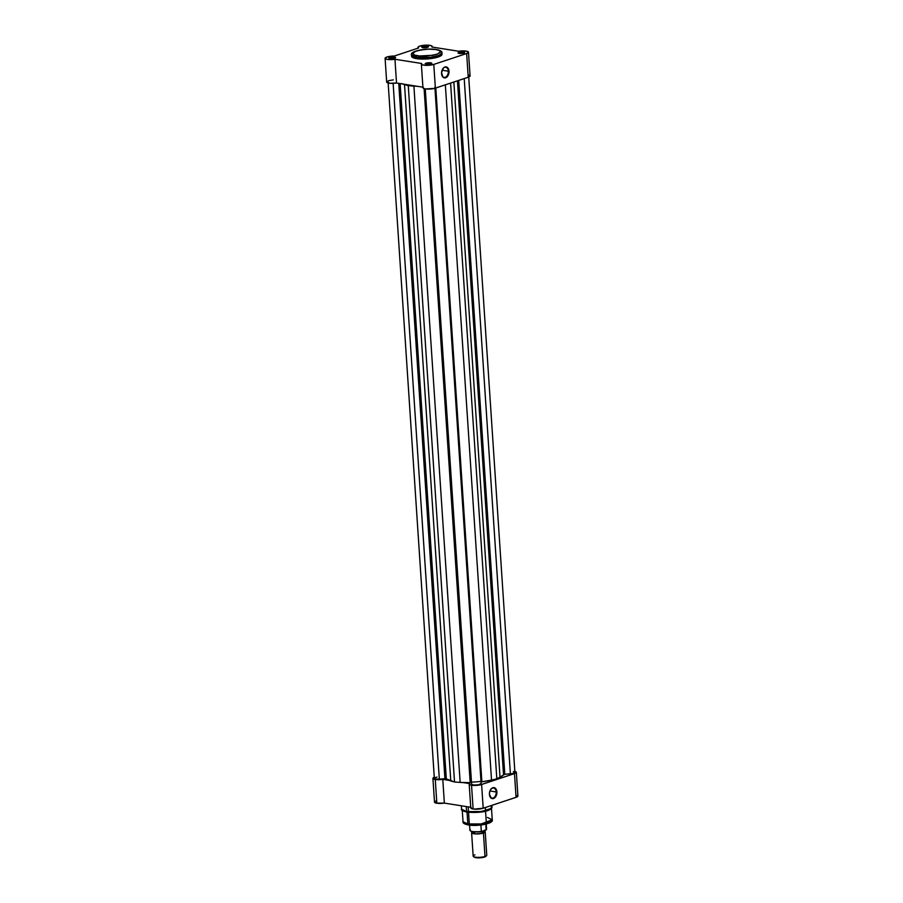<?xml version="1.0" encoding="UTF-8"?>
<svg xmlns="http://www.w3.org/2000/svg" width="903" height="903" viewBox="0 0 903 903"><rect width="100%" height="100%" fill="white"/><g stroke="black" fill="none" stroke-linecap="round" stroke-linejoin="round"><path stroke-width="1.35" d="M427.966 47.17A2.856 0.689 -3.8 0 0 427.04 46.775L427.333 46.2A3.341 0.813 176.2 0 1 428.327 46.933A3.341 0.813 176.2 0 1 422.852 47.69L427.074 47.475L427.04 46.775A2.856 0.689 176.2 0 1 427.966 47.17L427.774 46.29L424.929 46.143L421.961 46.866L422.852 47.69A3.341 0.813 176.2 0 1 421.882 47.362A3.341 0.813 176.2 0 1 423.349 46.358A3.341 0.813 176.2 0 1 427.333 46.2L427.085 47.475L427.954 47.182M464.244 52.916A2.856 0.689 -3.8 0 0 463.318 52.509L463.6 51.945A3.341 0.813 176.2 0 1 464.605 52.667A3.341 0.813 176.2 0 1 459.13 53.424L463.352 53.209L463.318 52.509A2.856 0.689 176.2 0 1 464.244 52.916M395.108 58.063A2.856 0.689 -3.8 0 0 394.182 57.657L394.464 57.092A3.341 0.813 176.2 0 1 395.469 57.826A3.341 0.813 176.2 0 1 389.994 58.571L393.652 58.481L394.182 57.657A2.856 0.689 176.2 0 1 395.108 58.063M431.374 63.797A2.856 0.689 -3.8 0 0 430.449 63.402L430.742 62.826A3.341 0.813 176.2 0 1 431.736 63.56A3.341 0.813 176.2 0 1 426.261 64.316L430.483 64.102L430.449 63.402A2.856 0.689 176.2 0 1 431.374 63.797M448.339 71.213A5.091 3.375 99 0 0 446.026 67.375A5.091 3.375 99 0 0 442.402 69.429A5.091 3.375 -81 0 1 445.732 67.307A5.091 3.375 -81 0 1 448.339 71.213L442.064 70.22L448.339 71.213A5.091 3.375 -81 0 1 444.141 77.365A5.091 3.375 -81 0 1 441.635 74.317A5.091 3.375 99 0 0 445.563 77.15A5.091 3.375 99 0 0 448.339 71.213L449.017 71.156L448.339 71.213M441.556 73.628A5.565 3.691 -81 0 1 442.459 69.328A5.565 3.691 -81 0 1 446.432 66.957A5.565 3.691 -81 0 1 449.017 71.156L448.588 74.362L447.041 76.902L444.908 77.918L442.899 77.082L441.556 72.556L443.531 67.883L444.931 67.003L447.064 67.228L449.017 71.156A5.565 3.691 -81 0 1 445.924 77.669A5.565 3.691 -81 0 1 441.646 74.441A5.565 3.691 -81 0 1 441.556 73.628M417.31 55.704C411.926 55.117 411.599 53.548 416.351 50.997C425.076 49.078 431.6 48.593 435.935 49.541A1.366 0.903 -81 0 1 436.521 49.642A1.366 0.903 99 0 0 435.935 49.541L439.682 50.67L440.337 52.261L437.763 53.932L432.548 55.309L419.5 55.963L414.725 55.106L412.773 53.649L414.725 51.629L420.696 49.936L428.654 49.157L435.935 49.541C441.319 50.128 441.646 51.697 436.894 54.248C428.169 56.167 421.645 56.652 417.31 55.704A1.366 0.903 99 0 0 416.486 57.329A1.366 0.903 -81 0 1 417.31 55.704M411.587 56.392L413.032 57.702L416.576 58.65A15.261 3.702 -3.8 0 0 433.079 58.243A15.261 3.702 -3.8 0 0 442.019 54.248L441.939 52.927A15.261 3.702 176.2 0 1 432.988 56.923A15.261 3.702 176.2 0 1 416.486 57.329L430.438 57.307L438.892 55.41L441.939 52.927C442.357 51.527 440.45 50.387 436.239 49.507C426.114 47.836 409.42 51.245 411.486 54.948L416.486 57.329A15.261 3.702 176.2 0 1 411.486 54.948L411.576 56.268A15.261 3.702 -3.8 0 0 416.576 58.65L416.486 57.329L416.576 58.65L420.29 59.022L433.316 58.21L440.562 55.986L441.86 53.774M393.336 79.87L388.775 80.66L386.687 81.891L389.983 83.279L396.53 83.008L394.95 59.271A7.156 1.738 176.2 0 1 385.096 58.311A7.156 1.738 176.2 0 1 394.295 56.042L418.495 48.017A7.156 1.738 176.2 0 1 417.954 47.419A7.156 1.738 176.2 0 1 422.152 45.545A7.156 1.738 176.2 0 1 429.884 45.353L431.973 46.053L431.927 47.024L458.645 51.245A7.156 1.738 176.2 0 1 466.162 51.099L468.499 52.148L466.659 53.525L468.228 77.263A7.156 1.738 -3.8 0 0 470.079 75.954L468.499 52.205A7.156 1.738 176.2 0 1 466.659 53.525L433.79 64.406L428.44 65.309L423.992 65.208L421.52 64.373L421.667 63.492L394.95 59.271L387.094 59.361L385.096 58.368L386.631 57.103L394.295 56.042L418.495 48.017L418.236 46.888L420.064 46.03L429.884 45.353A7.156 1.738 176.2 0 1 432.232 46.471A7.156 1.738 176.2 0 1 431.927 47.024L458.645 51.245L466.162 51.099A7.156 1.738 176.2 0 1 468.499 52.205M430.742 62.826L426.035 63.187L425.178 63.82L426.261 64.316A3.341 0.813 176.2 0 1 425.29 63.989A3.341 0.813 176.2 0 1 426.758 62.996A3.341 0.813 176.2 0 1 430.742 62.826L430.494 64.102L431.826 63.323L430.742 62.826M394.464 57.092L389.757 57.442L388.9 58.085L389.994 58.571A3.341 0.813 176.2 0 1 389.024 58.255A3.341 0.813 176.2 0 1 390.48 57.25A3.341 0.813 176.2 0 1 394.464 57.092L394.227 58.356L395.559 57.589L394.464 57.092M463.6 51.945L458.893 52.295L458.035 52.927L459.13 53.424A3.341 0.813 176.2 0 1 458.16 53.096A3.341 0.813 176.2 0 1 459.616 52.103A3.341 0.813 176.2 0 1 463.6 51.945L463.363 53.209L464.695 52.43L463.6 51.945M423.247 87.241L423.451 88.37L425.573 88.945L434.49 88.404L468.228 77.263L470 76.236L468.68 75.028M421.362 64.045L422.943 87.783A7.156 1.738 -3.8 0 0 427.559 89.092A7.156 1.738 -3.8 0 0 435.37 88.144L433.79 64.406L435.37 88.144L468.228 77.263L466.659 53.525L433.79 64.406A7.156 1.738 176.2 0 1 425.99 65.355A7.156 1.738 176.2 0 1 421.362 64.045A7.156 1.738 176.2 0 1 421.667 63.492L394.95 59.271L396.53 83.008L422.897 87.185L396.53 83.008A7.156 1.738 -3.8 0 1 386.665 82.049L385.096 58.311M422.277 47.554A2.856 0.689 176.2 0 1 424.026 46.832A2.856 0.689 176.2 0 1 427.04 46.775A2.856 0.689 -3.8 0 0 424.026 46.832A2.856 0.689 -3.8 0 0 422.277 47.554M389.407 58.447A2.856 0.689 176.2 0 1 391.168 57.724A2.856 0.689 176.2 0 1 394.182 57.657A2.856 0.689 -3.8 0 0 391.168 57.724A2.856 0.689 -3.8 0 0 389.407 58.447M458.543 53.288A2.856 0.689 176.2 0 1 460.304 52.566A2.856 0.689 176.2 0 1 463.318 52.509A2.856 0.689 -3.8 0 0 460.304 52.566A2.856 0.689 -3.8 0 0 458.543 53.288M425.685 64.181A2.856 0.689 176.2 0 1 427.435 63.458A2.856 0.689 176.2 0 1 430.449 63.402A2.856 0.689 -3.8 0 0 427.435 63.458A2.856 0.689 -3.8 0 0 425.685 64.181M470.903 782.698L424.816 88.81L470.903 782.698L470.192 782.653L424.094 88.629L470.192 782.653L470.903 782.698M481.13 783.533L478.409 784.809L473.928 785.034L471.761 784.459L471.343 782.901L425.257 88.889L471.626 784.244A4.763 1.151 -3.8 0 0 476.536 785.034A4.763 1.151 -3.8 0 0 481.13 783.567A4.763 1.151 -3.8 0 0 481.13 783.533L434.953 88.28M445.901 778.736L399.724 83.516L445.901 778.736L439.332 779.131L393.121 83.347L439.332 779.131L444.919 778.713L398.742 83.358L444.919 778.713L445.901 778.736M401.846 83.652L408.269 85.661L417.163 86.27A29.291 7.111 176.2 0 1 413.901 86.09L460.158 782.427L454.525 781.998L460.158 782.427L413.901 86.09L408.269 85.661L454.525 781.998L450.778 780.948L404.521 84.6L408.269 85.661L454.525 781.998L446.308 778.883L400.131 83.573L446.308 778.883A29.291 7.111 -3.8 0 0 450.778 780.948L404.521 84.6A29.291 7.111 176.2 0 1 402.614 83.968M496.819 778.849L500.025 777.28L453.848 82.026L500.025 777.28A29.291 7.111 -3.8 0 0 503.524 774.616L457.437 80.83L503.524 774.616L504.8 774.255L496.819 778.849L491.525 780.09L445.348 84.837L491.525 780.09L496.819 778.849L450.597 83.099L496.819 778.849M514.902 772.449L512.396 773.578L504.8 774.255L458.713 80.412L504.8 774.255L510.387 773.837L464.21 78.595L510.387 773.837A4.763 1.151 -3.8 0 0 514.913 772.381L468.657 76.033M388.087 81.959L434.343 778.307A4.763 1.151 -3.8 0 0 439.332 779.131L435.901 779.052L434.388 778.115M460.158 782.427A29.291 7.111 -3.8 0 0 470.192 782.653L460.158 782.427M481.875 781.784L481.028 781.998L481.875 781.784A29.291 7.111 -3.8 0 0 491.525 780.09L481.875 781.784L435.799 88.009L481.875 781.784M471.479 782.122A27.248 6.614 -3.8 0 0 480.802 781.411A27.248 6.614 -3.8 0 1 471.479 782.122M480.983 781.388A27.248 6.614 -3.8 0 0 481.841 781.276A27.248 6.614 -3.8 0 1 480.983 781.388M514.891 772.279L513.344 771.636M437.063 777.065L434.614 777.878M489.505 795.069A5.091 3.375 99 0 0 493.433 797.891A5.091 3.375 99 0 0 496.21 791.954L496.887 791.897A5.565 3.691 -81 0 1 493.794 798.421A5.565 3.691 -81 0 1 489.528 795.182A5.565 3.691 -81 0 1 489.426 794.369L489.855 791.175L491.401 788.635L493.535 787.608L495.544 788.454L496.887 792.981L494.912 797.642L492.778 798.67L491.379 798.308L489.426 794.369A5.565 3.691 -81 0 1 490.329 790.069A5.565 3.691 -81 0 1 494.302 787.698A5.565 3.691 -81 0 1 496.887 791.897L496.21 791.954A5.091 3.375 -81 0 1 492.011 798.117A5.091 3.375 -81 0 1 489.505 795.069M468.826 824.981A1.366 0.903 -81 0 1 467.822 823.965L463.025 821.685A14.651 3.556 -3.8 0 0 467.822 823.965L467.043 812.113L467.822 823.965A14.651 3.556 -3.8 0 0 483.669 823.57A14.651 3.556 -3.8 0 0 492.248 819.743L481.209 823.942L467.822 823.965A1.366 0.903 99 0 0 468.826 824.981L480.577 825.003L490.972 821.335L490.205 822.34M466.58 811.571L461.58 809.19A15.261 3.702 -3.8 0 0 466.58 811.571L466.253 806.56L466.58 811.571A15.261 3.702 -3.8 0 0 483.094 811.165A15.261 3.702 -3.8 0 0 492.033 807.169L488.986 809.652L480.531 811.549L466.58 811.571M462.415 810.296L466.93 812.09L479.414 812.181L491.356 808.366M489.934 790.96L496.21 791.954L489.934 790.96M471.073 807.316L471.366 808.501L474.233 809.111L483.195 808.23L481.615 784.493A7.156 1.738 176.2 0 1 471.535 785.249L473.116 808.986A7.156 1.738 -3.8 0 0 483.195 808.23L516.787 797.067L517.893 796.164L517.216 795.351M436.104 800.905L434.501 802.09L436.025 803.083L444.355 803.094L442.786 779.357A7.156 1.738 176.2 0 1 435.269 779.503L436.838 803.241A7.156 1.738 -3.8 0 0 444.355 803.094L470.734 807.259L444.355 803.094L442.786 779.357L434.445 779.345L432.921 778.352L434.524 777.167M514.259 771.23L516.29 772.133L515.218 773.329L480.588 784.786L472.664 785.373L469.786 784.763L469.492 783.578L463.42 782.619L469.492 783.578A7.156 1.738 176.2 0 0 469.188 784.131A7.156 1.738 176.2 0 0 471.535 785.249L473.116 808.986A7.156 1.738 -3.8 0 1 470.768 807.869L469.188 784.131M448.859 780.316L442.786 779.357L448.859 780.316M516.064 797.338L514.484 773.6L481.615 784.493L483.195 808.23L516.064 797.338A7.156 1.738 -3.8 0 0 517.904 796.028L516.335 772.291A7.156 1.738 176.2 0 1 514.484 773.6L516.064 797.338M467.077 824.62L467.901 824.811M469.831 825.116L480.949 824.958L489.708 822.656M432.921 778.386L434.501 802.135A7.156 1.738 -3.8 0 0 436.838 803.241L435.269 779.503A7.156 1.738 176.2 0 1 432.921 778.386A7.156 1.738 176.2 0 1 434.275 777.257M514.845 771.354A7.156 1.738 176.2 0 1 516.335 772.291M490.273 790.181A5.091 3.375 -81 0 1 493.602 788.048A5.091 3.375 -81 0 1 496.21 791.954A5.091 3.375 99 0 0 493.896 788.116A5.091 3.375 99 0 0 490.273 790.181M490.634 805.769L492.033 807.169L491.909 805.341M487.451 817.463L492.248 819.743L491.469 807.869M484.516 831.144L483.444 833.051A1.388 0.982 71.7 0 1 482.868 831.81L472.246 831.64L482.868 831.81A1.388 0.982 -108.3 0 0 483.444 833.051L475.599 833.932L472.213 831.505M482.868 831.81L484.448 830.692L482.868 831.81A1.388 0.982 71.7 0 1 482.992 831.087A1.388 0.982 -108.3 0 0 482.868 831.81M471.603 832.701L473.161 856.112A6.818 1.648 -3.8 0 0 477.563 857.353A6.818 1.648 -3.8 0 0 485.001 856.45L483.444 833.051A6.818 1.648 176.2 0 1 476.005 833.943A6.818 1.648 176.2 0 1 471.603 832.701A6.818 1.648 176.2 0 1 472.416 831.844M473.409 856.507L474.109 857.082A6.129 1.49 -3.8 0 0 478.59 857.861A6.129 1.49 -3.8 0 0 484.539 857.037L485.001 856.45A6.818 1.648 176.2 0 1 478.387 857.365A6.818 1.648 176.2 0 1 473.409 856.507A6.818 1.648 176.2 0 1 474.922 854.859M470.429 830.895L471.332 831.381M472.021 831.573L473.793 831.855M474.831 831.934L480.667 831.663M481.784 831.482L485.803 830.15L481.344 831.449L480.904 825.24L482.067 824.857L480.904 825.24L481.31 831.37A8.341 2.02 176.2 0 1 469.921 830.32A8.341 2.02 176.2 0 1 470.237 829.62M486.548 829.033A8.341 2.02 176.2 0 1 486.232 829.744L485.859 824.134L486.062 830.026M469.91 830.229A8.341 2.02 -3.8 0 0 481.31 831.37L481.649 831.516C475.136 832.419 471.219 831.99 469.91 830.229L469.571 825.15M486.175 829.913L486.232 829.744A8.341 2.02 -3.8 0 0 486.559 829.123L486.085 830.004M474.064 857.049L480.306 857.782L486.051 856.157M486.57 855.638A6.818 1.648 176.2 0 1 485.001 856.45L484.539 857.037A6.129 1.49 -3.8 0 0 485.949 856.292L486.57 855.638M485.001 856.45A6.818 1.648 -3.8 0 0 486.762 855.209L485.204 831.798A6.818 1.648 176.2 0 1 483.444 833.051L485.001 856.45M484.606 830.128L484.685 831.234A6.818 1.648 176.2 0 1 485.204 831.798M470.361 830.828A8.071 1.953 -3.8 0 0 479.233 831.832M432.232 46.471L432.266 47.08M417.954 47.419L418.01 48.186M434.885 87.23L481.13 783.567M492.248 819.743C494.122 823.434 478.172 826.572 468.522 825.003C464.481 824.179 462.652 823.073 463.025 821.685L462.234 809.81M461.354 805.781L461.58 809.19C460.711 809.991 462.494 810.95 466.93 812.09C475.418 813.061 490.78 812.248 492.033 807.169M469.278 823.254L468.544 812.305M468.51 811.808L468.183 806.864M486.22 824.044L486.559 829.123M486.265 822.125L485.543 811.176M485.509 810.68L485.295 807.53"/></g></svg>
